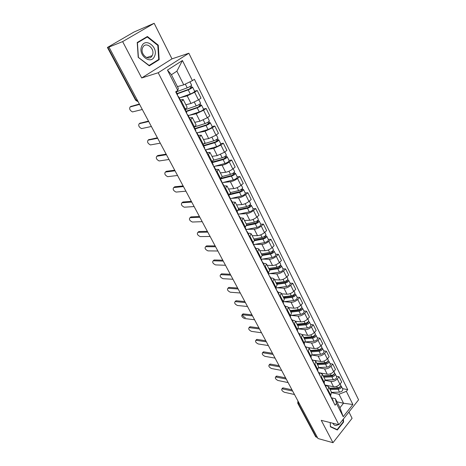 <?xml version="1.0" encoding="UTF-8"?>
<svg xmlns="http://www.w3.org/2000/svg" width="466" height="466" viewBox="0 0 466 466"><rect width="100%" height="100%" fill="white"/><g stroke="black" fill="none" stroke-linecap="round" stroke-linejoin="round"><path stroke-width="0.7" d="M154.164 23.3L122.634 41.608L108.968 47.072L317.993 438.529L332.986 442.7L321.255 420.332L338.852 424.747L358.581 399.822L188.858 53.235L171.983 58.856L154.164 23.3L133.987 32.026L107.419 47.474L107.838 47.357L136.066 100.155L138.047 101.536M332.986 442.7L352.092 418.299L348.941 412.008M122.634 41.608L141.699 77.962L158.201 72.743L338.852 424.747M108.968 47.072L109.9 46.53L107.838 47.357M317.445 437.51L315.668 436.741L297.733 403.218L298.333 403.62L316.28 437.184M325.023 385.033L333.516 386.728C335.904 386.972 338.036 386.128 339.9 384.188L341.683 382.033L339.067 376.755L337.273 378.91C335.392 380.844 333.26 381.695 330.866 381.462L325.303 380.39M328.07 389.943L330.767 395.244L331.472 392.232L328.792 386.943L327.61 390.496M330.767 395.244L330.307 395.797M336.365 376.254L339.067 376.755M325.472 385.539L327.161 385.877L328.792 386.943M318.295 372.183L318.954 372.713L327.225 374.221C329.619 374.431 331.763 373.575 333.656 371.641L335.468 369.497L332.806 364.121L330.982 366.264C329.072 368.192 326.922 369.06 324.528 368.862L318.808 367.849M323.893 383.192L325.111 379.668L322.379 374.285L321.15 377.792M330.103 363.666L332.806 364.121M319.07 372.946L320.759 373.254L322.379 374.285M312.54 360.102L320.818 361.488C323.218 361.668 325.379 360.795 327.301 358.867L329.142 356.735L326.433 351.265L324.575 353.391C322.641 355.313 320.474 356.193 318.074 356.036L312.144 355.086M317.369 370.359L318.627 366.876L315.849 361.389L314.567 364.855M323.73 350.851L326.433 351.265M312.552 360.119L314.241 360.404L315.849 361.389M308.643 347.677L314.3 348.527C316.699 348.667 318.872 347.776 320.829 345.859L322.705 343.739L319.944 338.17L318.051 340.285C316.088 342.201 313.903 343.093 311.504 342.97L305.306 342.085M310.717 357.282L312.028 353.845L309.203 348.259L307.869 351.679M317.241 337.803L319.944 338.17M305.912 347.059L307.601 347.316L309.203 348.259M302.224 334.605L307.653 335.328C310.059 335.427 312.249 334.524 314.235 332.613L316.146 330.505L313.338 324.831L311.41 326.934C309.412 328.839 307.21 329.747 304.811 329.666L298.287 328.85M303.943 343.966L305.306 340.576L302.422 334.885L301.036 338.258M310.636 324.517L313.338 324.831M299.149 333.761L300.838 333.982L302.422 334.885M295.526 321.266L300.89 321.878C303.296 321.936 305.504 321.022 307.519 319.117L309.465 317.026L306.605 311.247L304.642 313.333C302.615 315.232 300.395 316.158 297.99 316.111L291.081 315.377L300.599 314.352C302.982 313.752 304.152 312.773 304.117 311.41L302.545 308.247L301.642 307.746M297.04 330.4L298.461 327.056L295.526 321.255L294.081 324.581M303.902 310.979L306.605 311.247M292.258 320.206L293.947 320.398L295.526 321.255M288.64 307.665L293.999 308.177C296.405 308.201 298.63 307.263 300.681 305.37L302.661 303.29L299.743 297.407L297.751 299.481C295.689 301.362 293.452 302.306 291.046 302.306L284.126 301.7M290.009 316.571L291.483 313.28L288.489 307.374L286.992 310.641M297.046 297.192L299.743 297.407M285.239 306.401L286.928 306.558L288.489 307.374M281.621 293.813L286.98 294.221C289.386 294.197 291.629 293.248 293.714 291.367L295.729 289.304L292.759 283.305L290.72 285.361C288.629 287.237 286.374 288.192 283.969 288.233L277.049 287.772M282.839 302.481L284.371 299.242L281.318 293.219L279.763 296.434M290.062 283.142L292.759 283.305M278.085 292.333L279.769 292.456L281.318 293.219M274.474 279.699L279.821 279.996C282.227 279.926 284.493 278.959 286.607 277.089L288.664 275.045L285.635 268.929L283.561 270.967C281.429 272.831 279.163 273.81 276.752 273.897L269.826 273.577M275.534 288.116L277.124 284.93L274.014 278.796L272.4 281.953M282.938 268.83L285.635 268.929M270.798 277.992L272.476 278.08L274.014 278.796M267.187 265.317L272.528 265.498C274.934 265.381 277.218 264.397 279.367 262.539L281.464 260.511L278.371 254.279L276.262 256.3C274.095 258.152 271.806 259.143 269.4 259.277L262.469 259.113M268.084 273.466L269.732 270.344L266.564 264.088L264.886 267.181M275.68 254.232L278.371 254.279M263.366 263.372L265.043 263.424L266.564 264.088M259.76 250.656L265.09 250.714C267.501 250.551 269.797 249.549 271.987 247.702L274.119 245.693L270.973 239.338L268.818 241.341C266.616 243.182 264.309 244.19 261.904 244.37L254.972 244.365M260.482 258.531L262.201 255.467L258.968 249.089L257.226 252.118M268.282 239.355L270.973 239.338M255.787 248.471L257.465 248.483L258.968 249.089M252.193 235.709L257.512 235.645C259.917 235.429 262.236 234.41 264.461 232.575L266.634 230.588L263.424 224.105L261.228 226.086C258.991 227.915 256.667 228.94 254.255 229.173L247.318 229.33M252.735 243.293L254.518 240.299L251.221 233.792L249.409 236.757M260.739 224.187L263.424 224.105M248.063 233.268L249.729 233.245L251.221 233.792M244.469 220.465L249.776 220.272C252.182 220.004 254.518 218.968 256.783 217.15L259.003 215.181L255.723 208.57L253.487 210.527C251.209 212.339 248.867 213.387 246.456 213.673L239.518 214.005M244.831 227.752L246.677 224.828L243.316 218.187L241.435 221.082M253.05 208.721L255.723 208.57M240.182 217.768L243.316 218.187M236.594 204.924L241.889 204.591C244.295 204.271 246.648 203.211 248.949 201.411L251.215 199.465L247.871 192.726L245.594 194.66C243.269 196.454 240.91 197.52 238.505 197.864L231.555 198.376M236.763 211.89L238.679 209.036L235.248 202.261L233.297 205.087M245.203 192.941L247.871 192.726M232.138 201.947L235.248 202.261M228.567 189.062L233.839 188.59C236.245 188.217 238.615 187.14 240.963 185.351L243.269 183.435L239.856 176.55L237.532 178.461C235.173 180.237 232.79 181.326 230.385 181.728L223.424 182.427M228.526 195.703L230.524 192.93L227.018 186.01L224.996 188.759M237.194 176.841L239.856 176.55M223.93 185.812L227.018 186.01M220.371 172.886L225.631 172.269C228.031 171.838 230.42 170.737 232.808 168.966L235.161 167.073L231.678 160.048L229.307 161.935C226.901 163.694 224.501 164.801 222.101 165.261L215.129 166.164M220.121 179.183L222.195 176.486L218.618 169.426L216.515 172.088M229.027 160.409L231.678 160.048M215.56 169.339L218.618 169.426M212.007 156.372L217.243 155.603L224.484 152.242L226.884 150.372L223.331 143.208L220.913 145.06L213.649 148.45L206.654 149.569M211.541 162.314L213.69 159.698L210.038 152.487L207.859 155.067M220.686 143.644L223.331 143.208M207.009 152.522L210.038 152.487M203.473 139.52L208.686 138.594L215.991 135.163L218.438 133.328L214.809 126.006L212.339 127.83L205.017 131.29L197.992 132.629M202.78 145.083L205.005 142.555L201.277 135.192L199.017 137.686M212.176 126.525L214.809 126.006M198.283 135.35L201.277 135.192M194.753 122.313L199.949 121.224L207.312 117.729L209.811 115.918L206.106 108.444L203.584 110.238L196.198 113.762L189.138 115.347M193.827 127.486L196.139 125.051L192.33 117.531C192.481 117.886 191.916 118.533 190.635 119.459L189.982 119.925M203.485 109.044L206.106 108.444M189.365 117.816L192.33 117.531M185.858 104.745L191.025 103.481L198.452 99.916L201.003 98.14L197.217 90.503L194.642 92.268L187.192 95.862L180.074 97.709M184.682 109.504L185.34 109.044C186.639 108.124 187.221 107.5 187.082 107.163L183.19 99.479C183.319 99.794 182.724 100.411 181.42 101.32L180.75 101.774M194.607 91.196L197.217 90.503M180.26 99.905L183.19 99.479M336.941 401.803L343.529 403.247L339.009 394.242L331.641 392.704M331.145 397.376L331.763 397.912L335.369 398.692L339.935 407.715L343.529 403.247L352.884 404.505L343.197 416.703L336.493 403.48L335.369 398.692M177.435 86.612L183.744 84.841L176.888 71.181L171.418 74.723L178.362 88.441L177.779 90.433L175.694 91.831L335.089 405.204L336.493 403.48M177.779 90.433L167.463 70.092L182.433 60.516L192.406 80.635L183.744 84.841M339.009 394.242L346.355 391.335L347.718 389.663L194.415 79.29L192.406 80.635M346.355 391.335L352.884 404.505M188.858 53.235L158.201 72.743M330.202 422.575L330.411 426.809L337.314 430.002L343.558 422.085L343.413 418.992M171.983 58.856L141.699 77.962M137.231 42.493L138.21 57.335L149.289 65.84L159.186 59.671L158.259 45.167L147.396 36.494L137.231 42.493M342.51 388.621L347.718 389.663M343.197 416.703L339.935 407.715M176.888 71.181L182.433 60.516M171.418 74.723L167.463 70.092M343.162 421.986L343.558 422.085M157.747 45.353L158.259 45.167M157.386 60.283L159.186 59.671M330.545 395.512L331.134 397.422M282.338 388.382L283.258 387.928L291.984 389.821M333.272 401.628L333.213 400.76L331.763 397.912L331.821 398.774M292.607 391.015L281.971 388.795C281.266 389.908 282.058 391.061 284.347 392.255L294.489 394.516M329.654 388.644L338.572 388.335L340.058 386.803M330.114 389.547L338.112 389.279C340.425 388.813 341.508 387.823 341.357 386.302L340.733 385.784M331.536 392.366L339.533 392.116C341.846 391.661 342.924 390.665 342.766 389.139L341.357 386.302M334.139 388.05L335.998 388.423M329.439 388.213L337.442 387.933C339.755 387.467 340.838 386.477 340.687 384.957L340.157 383.879M325.443 385.481L326.969 385.423M324.138 382.912L325.46 386.273M275.971 376.58L276.88 376.109L285.594 377.862M325.414 385.423L326.94 389.18M286.147 379.015L275.616 376.971C274.876 378.112 275.662 379.283 277.986 380.489L288.122 382.586M317.608 370.074L318.278 372.148M269.494 364.575L270.397 364.086L279.099 365.693M320.492 376.505L318.954 372.713L318.989 373.546M279.594 366.818L269.15 364.948C268.375 366.113 269.162 367.307 271.521 368.524L281.645 370.453M343.075 419.417L343.197 421.946L337.145 429.611L330.452 426.518L330.26 422.592M332.823 423.233C334.192 425.685 335.986 426.134 338.194 424.584M335.637 429.221L337.145 429.611M154.555 56.211C158.76 47.596 145.479 36.983 141.751 46.192C137.487 55.046 151.042 65.438 154.555 56.211M152.359 55.244C155.469 48.901 145.87 40.862 142.812 47.369L142.672 47.672C139.555 54.05 149.097 61.99 152.149 55.675L152.359 55.244M138.385 57.196L137.441 42.82L147.279 37.006L157.811 45.406L158.708 59.462L149.114 65.432L138.204 57.26M145.054 37.874L147.279 37.006M323.416 376.324L332.357 375.911L333.825 374.344M323.864 377.21L331.885 376.843C334.215 376.359 335.31 375.369 335.176 373.872L334.518 373.359M325.262 380.081L333.336 379.732C335.654 379.254 336.749 378.264 336.615 376.761L335.176 373.872M327.254 375.66L329.346 376.05M323.177 375.852L331.204 375.474C333.528 374.99 334.629 373.994 334.495 372.503L333.912 371.332M319.734 373.068L320.69 373.021M317.066 363.789L326.037 363.259L327.47 361.663M317.503 364.651L325.548 364.185C327.889 363.678 328.996 362.688 328.885 361.22L328.186 360.707M318.814 367.581L327.021 367.126C329.357 366.625 330.464 365.635 330.347 364.156L328.885 361.22M320.2 363.066L322.542 363.468M316.804 363.27L324.854 362.793C327.19 362.28 328.303 361.296 328.192 359.828L327.563 358.564M310.968 357.003L311.672 359.158M262.911 352.366L263.797 351.859L272.488 353.315M311.719 359.257L312.371 359.764L312.395 360.585M312.371 359.764L313.927 363.597M272.948 354.405L262.579 352.715C261.758 353.91 262.544 355.121 264.944 356.35L275.051 358.109M304.193 343.687L304.939 345.929M256.207 339.947L257.086 339.417L265.76 340.716M305.02 346.087L305.667 346.582L305.679 347.386M305.667 346.582L307.24 350.449M266.214 341.782L255.892 340.273C255.03 341.491 255.817 342.726 258.251 343.966L268.34 345.551M297.296 330.12L298.089 332.456M249.392 327.301L250.254 326.759L258.915 327.895M298.199 332.677L298.84 333.149L298.84 333.936M298.84 333.149L300.424 336.271L300.43 337.064M259.411 328.938L249.089 327.61C248.186 328.856 248.972 330.109 251.442 331.367L261.513 332.765M310.601 351.02L319.594 350.38L321.214 348.958L320.992 348.76M311.026 351.865L319.099 351.3C321.447 350.764 322.571 349.78 322.478 348.335L321.738 347.834M312.185 354.859L320.596 354.294C322.944 353.764 324.068 352.779 323.969 351.329L322.478 348.335M312.971 350.269L315.581 350.665M310.315 350.461L318.389 349.879C320.736 349.343 321.866 348.358 321.773 346.92L321.097 345.556M304.018 338.025L313.036 337.267L314.684 335.846L314.387 335.631M304.432 338.846L312.523 338.176C314.888 337.617 316.03 336.633 315.954 335.217L315.162 334.728M305.364 341.922L314.055 341.223C316.408 340.675 317.55 339.685 317.468 338.264L315.954 335.217M305.55 337.262L308.451 337.652M303.71 337.413L311.801 336.732C314.166 336.172 315.307 335.188 315.237 333.773L314.509 332.31M297.314 324.796L306.36 323.911L308.026 322.495L307.642 322.268M297.716 325.594L305.83 324.808C308.207 324.225 309.366 323.241 309.313 321.86L308.457 321.377M298.333 328.763L307.385 327.913C309.756 327.336 310.915 326.357 310.857 324.965L309.313 321.86M297.931 324.039L301.153 324.418M296.982 324.132L305.096 323.334C307.473 322.752 308.632 321.767 308.579 320.387L307.799 318.82M290.271 316.298L291.104 318.721M245.366 317.695C242.856 316.426 242.07 315.15 243.019 313.874L251.873 314.835M291.25 319.012L291.879 319.46L291.867 320.229M291.879 319.46L293.498 322.641L293.487 323.416M252.49 315.866L242.163 314.725C241.219 315.995 242 317.27 244.516 318.546L254.564 319.746M290.487 311.317L299.556 310.304L301.246 308.894L300.826 308.673L301.176 308.306M290.877 312.092L299.015 311.189C301.403 310.583 302.58 309.605 302.545 308.247M290.132 310.612L293.662 310.962M300.803 308.626L301.176 309.372M290.126 310.601L298.263 309.692C300.652 309.08 301.828 308.102 301.799 306.75L300.966 305.073M283.107 302.207L283.986 304.729M235.394 301.339L236.233 300.762L244.726 301.549M284.167 305.084L284.79 305.515L284.767 306.267M284.79 305.515L286.439 308.754L286.415 309.511M245.378 302.545L235.12 301.607C234.124 302.906 234.911 304.205 237.462 305.498L247.487 306.494M283.532 297.588L292.625 296.446L294.343 295.036L293.924 294.832L294.78 293.953L295.648 294.384L297.25 297.611C297.267 298.939 296.079 299.912 293.685 300.541L283.52 301.776M283.911 298.333L292.071 297.314C294.465 296.685 295.66 295.706 295.648 294.384M283.27 297.063L285.967 297.279M293.865 294.704L294.262 295.502M283.147 296.819L291.302 295.788C293.702 295.153 294.896 294.174 294.891 292.858L293.999 291.069M275.802 287.842L276.728 290.464M228.2 288.005L229.027 287.411L237.497 288.017M276.944 290.889L277.561 291.302L277.526 292.036M277.561 291.302L279.245 294.605L279.21 295.345M238.138 288.978L227.944 288.25C226.907 289.584 227.688 290.901 230.286 292.211L240.287 293.003M276.449 283.602L285.565 282.32L287.306 280.916L286.893 280.724L287.761 279.856L288.623 280.258L290.26 283.544C290.248 284.837 289.042 285.809 286.637 286.468L275.855 287.936M276.816 284.324L284.988 283.177C287.4 282.518 288.611 281.546 288.623 280.258M276.28 283.264L278.056 283.375M286.794 280.52L287.219 281.377M276.035 282.78L284.213 281.621C286.625 280.957 287.837 279.984 287.848 278.703L286.905 276.798M268.358 273.198L269.331 275.924M220.884 274.427L221.542 273.822L230.198 274.247M269.587 276.425L270.198 276.81L270.146 277.52M270.198 276.81L271.911 280.177L271.859 280.899M230.757 275.161L220.639 274.649C219.562 276.018 220.336 277.357 222.975 278.685L232.948 279.262M269.231 269.348L278.365 267.921L280.136 266.529L279.722 266.348L280.608 265.486L281.464 265.865L283.13 269.208C283.095 270.466 281.872 271.439 279.454 272.121L268.643 273.758M269.581 270.041L277.777 268.771C280.2 268.078 281.429 267.111 281.464 265.865M269.162 269.208L269.919 269.237M279.583 266.063L280.037 266.971M268.783 268.468L276.985 267.181C279.408 266.488 280.637 265.521 280.678 264.274L279.67 262.247M260.768 258.263L261.857 260.407L261.793 261.1M213.434 260.599L214.121 259.981L222.777 260.214M262.084 261.671L262.684 262.032L262.62 262.725M262.684 262.032L264.432 265.469L264.368 266.168M223.243 261.088L213.207 260.803C212.077 262.201 212.851 263.57 215.531 264.909L225.474 265.265M261.869 254.82L271.026 253.248L272.826 251.861L272.418 251.692L273.321 250.836L274.165 251.186L275.866 254.599C275.808 255.817 274.561 256.783 272.132 257.5L261.298 259.306M262.207 255.485L270.42 254.081C272.855 253.364 274.107 252.397 274.165 251.186M272.231 251.325L272.715 252.292M261.397 253.883L269.61 252.467C272.045 251.745 273.297 250.778 273.361 249.572L272.29 247.417M273.14 250.475L273.321 250.836M253.026 243.031L254.18 245.308L254.098 245.978M205.844 246.514L206.566 245.885L215.141 245.914M254.43 246.63L255.024 246.968L254.943 247.638M255.024 246.968L256.807 250.469L256.731 251.145M215.583 246.747L205.628 246.695C204.458 248.128 205.226 249.52 207.953 250.883L217.861 251.005M254.372 240.007L263.546 238.289L265.37 236.903L264.968 236.751L265.888 235.907L266.727 236.221L268.457 239.705C268.375 240.881 267.111 241.848 264.671 242.588L253.813 244.58M254.611 240.66L262.923 239.105C265.37 238.359 266.639 237.398 266.727 236.221M264.74 236.297L265.253 237.328M253.865 239.011L262.096 237.456C264.548 236.705 265.812 235.744 265.905 234.573L264.77 232.289M265.661 235.452L265.888 235.907M245.122 227.49L246.351 229.901L246.252 230.548M198.114 232.161L198.865 231.52L207.364 231.346M246.63 231.287L247.213 231.596L247.114 232.249M247.213 231.596L249.03 235.173L248.937 235.825M207.784 232.138L197.916 232.33C196.693 233.792 197.462 235.214 200.229 236.594L210.102 236.472M246.718 224.915L255.916 223.033L257.768 221.653L257.372 221.519L258.31 220.68L259.137 220.966L260.902 224.513C260.791 225.655 259.51 226.61 257.057 227.385L246.176 229.563M246.689 225.585L255.281 223.837C257.739 223.051 259.02 222.096 259.137 220.966M257.098 220.971L257.646 222.061M246.188 223.849L254.436 222.154C256.894 221.367 258.181 220.412 258.304 219.282L257.098 216.865M258.036 220.138L258.31 220.68M237.06 211.634L238.359 214.191L238.248 214.814M190.245 217.5L190.984 216.888L199.431 216.498M238.668 215.636L239.239 215.915L239.128 216.544M239.239 215.915L241.091 219.562L240.986 220.197M199.832 217.243L190.012 217.686C188.794 219.201 189.569 220.651 192.336 222.032L202.192 221.665M238.738 209.56L248.139 207.469L250.015 206.1L249.625 205.978L250.58 205.151L251.401 205.407L253.201 209.024C253.061 210.119 251.762 211.075 249.293 211.879L238.388 214.249M238.4 210.271L247.481 208.255C249.951 207.446 251.256 206.49 251.401 205.407M249.304 205.337L249.881 206.496M238.353 208.389L246.619 206.543C249.089 205.722 250.399 204.772 250.545 203.689L249.275 201.131M250.259 204.516L250.58 205.151M228.835 195.452L230.21 198.155L230.076 198.755M182.235 202.547L182.94 201.982L191.351 201.359M230.542 199.664L231.107 199.92L230.979 200.52M231.107 199.92L233 203.636L232.872 204.248M191.724 202.063L181.95 202.768C180.75 204.318 181.524 205.797 184.268 207.201L194.13 206.566M230.297 193.972L240.2 191.596L242.699 189.312L243.508 189.528L245.343 193.221C245.174 194.275 243.852 195.225 241.371 196.064L230.105 198.714M229.656 194.73L239.524 192.365C242.005 191.52 243.334 190.571 243.508 189.528M241.353 189.388L241.965 190.617M230.367 192.615L238.644 190.617C241.132 189.767 242.46 188.817 242.635 187.781L241.295 185.078M242.332 188.573L242.699 189.312M220.435 178.932L221.892 181.787L221.74 182.357M174.068 187.303L174.738 186.784L183.109 185.928M222.253 183.365L222.806 183.587L222.655 184.163M222.806 183.587L224.734 187.384L224.595 187.967M183.458 186.581L173.736 187.565C172.548 189.149 173.317 190.658 176.049 192.085L185.917 191.177M221.303 178.193L232.103 175.397L234.654 173.154L235.452 173.335L237.322 177.097C237.13 178.105 235.784 179.049 233.291 179.923L221.962 182.8M220.459 178.979L231.404 176.154C233.897 175.268 235.248 174.331 235.452 173.335M233.239 173.113L233.885 174.412M222.212 176.527L230.513 174.366C233.006 173.48 234.357 172.536 234.561 171.546L233.146 168.698M234.235 172.309L234.654 173.154M211.861 162.063L213.393 165.081L213.23 165.622M165.756 171.768L166.385 171.296L174.709 170.195M213.789 166.729L214.331 166.915L214.162 167.463M214.331 166.915L216.3 170.795L216.142 171.348M175.03 170.801L165.354 172.065C164.189 173.684 164.958 175.222 167.673 176.672L177.534 175.484M211.925 162.185L223.837 158.865L226.447 156.663L227.233 156.803L229.144 160.648C228.917 161.609 227.548 162.541 225.049 163.455L213.702 166.554M212.158 162.651L223.121 159.605C225.626 158.685 226.994 157.753 227.233 156.803M224.956 156.506L225.643 157.875M213.684 160.164L222.206 157.782C224.711 156.856 226.086 155.924 226.325 154.98L224.828 151.974M225.975 155.714L226.447 156.663M203.106 144.839L204.72 148.019L204.533 148.537M157.281 155.924L157.863 155.498L166.141 154.147M205.145 149.737L205.675 149.895L205.494 150.419M205.675 149.895L207.69 153.856L207.51 154.38M166.438 154.7L156.815 156.261C155.661 157.922 156.436 159.489 159.127 160.962L168.989 159.483M203.473 145.561L215.397 141.996L218.065 139.829L218.839 139.928L220.791 143.854C220.535 144.763 219.142 145.689 216.626 146.639L205.652 149.86M203.689 145.986L214.663 142.713C217.179 141.751 218.571 140.825 218.839 139.928M216.504 139.55L217.226 140.994M204.557 143.604L213.731 140.849C216.247 139.887 217.645 138.961 217.913 138.07L216.34 134.901M217.54 138.769L218.065 139.829M194.159 127.241L195.866 130.596L195.656 131.086M148.637 139.765L157.397 137.779M196.326 132.391L196.838 132.513L196.635 133.002M196.838 132.513L198.895 136.555L198.697 137.056M157.665 138.274L148.106 140.144C146.971 141.845 147.745 143.441 150.419 144.938L160.269 143.155M194.84 128.587L206.782 124.766L209.514 122.645L210.277 122.704L212.269 126.711C211.972 127.568 210.562 128.488 208.034 129.472L197.048 132.927M195.038 128.971L206.024 125.465C208.558 124.463 209.974 123.548 210.277 122.704M207.871 122.238L208.634 123.764M194.584 126.933L205.075 123.56C207.603 122.558 209.024 121.643 209.327 120.805L207.673 117.467M208.925 121.469L209.514 122.645M185.019 109.265L186.819 112.801L186.586 113.255M139.829 123.286L148.479 121.078M187.309 114.671L187.81 114.758L187.588 115.219M187.81 114.758L189.912 118.888L189.691 119.354M148.718 121.515L139.223 123.7C138.111 125.447 138.88 127.078 141.536 128.599L151.374 126.496M186.033 111.258L197.986 107.174L200.776 105.095L201.528 105.112L203.56 109.207C203.234 110.005 201.795 110.92 199.256 111.945L188.264 115.644M186.208 111.601L197.205 107.85C199.751 106.813 201.19 105.899 201.528 105.112M199.058 104.553L199.856 106.161M185.235 109.685L196.233 105.904C198.778 104.862 200.223 103.953 200.561 103.172L198.813 99.66M200.135 103.801L200.776 105.095M176.037 91.598L177.569 94.615L177.325 95.035M130.847 106.475L139.381 104.034M178.099 96.567L178.589 96.613L178.344 97.039M178.589 96.613L180.732 100.837L180.493 101.268M139.584 104.413L130.16 106.93C129.065 108.718 129.839 110.384 132.472 111.933L142.299 109.493M177.039 93.567L189.004 89.204L191.858 87.171L192.592 87.148L194.672 91.324C194.305 92.064 192.842 92.973 190.291 94.039L179.288 97.988M177.191 93.864L188.2 89.856C190.751 88.773 192.213 87.87 192.592 87.148M190.052 86.49L190.897 88.185M176.195 91.907L187.204 87.87C189.761 86.787 191.229 85.884 191.608 85.167L189.947 81.83M191.153 85.75L191.858 87.171M187.192 95.862L191.025 103.481M196.198 113.762L199.949 121.224M205.017 131.29L208.686 138.594M213.649 148.45L217.243 155.603M222.101 165.261L225.631 172.269M230.385 181.728L233.839 188.59M238.505 197.864L241.889 204.591M246.456 213.673L249.776 220.272M254.255 229.173L257.512 235.645M261.904 244.37L265.09 250.714M269.4 259.277L272.528 265.498M276.752 273.897L279.821 279.996M283.969 288.233L286.98 294.221M291.046 302.306L293.999 308.177M297.99 316.111L300.89 321.878M304.811 329.666L307.653 335.328M311.504 342.97L314.3 348.527M318.074 356.036L320.818 361.488M324.528 368.862L327.225 374.221M330.866 381.462L333.516 386.728M190.635 119.459L194.473 127.014M199.652 137.214L203.409 144.606M208.483 154.59L212.164 161.83M217.127 171.599L220.733 178.694M225.596 188.264L229.126 195.207M233.885 204.586L237.345 211.389M242.011 220.575L245.401 227.245M249.974 236.245L253.294 242.78M257.78 251.605L261.036 258.013M265.428 266.663L268.62 272.942M272.93 281.423L276.064 287.586M280.287 295.904L283.357 301.945M287.505 310.106L290.516 316.035M294.588 324.045L297.541 329.858M301.537 337.716L304.432 343.425M308.352 351.137L311.201 356.74M315.045 364.307L317.841 369.812M321.616 377.239L324.359 382.644M181.42 101.32L185.34 109.044M203.584 110.238L207.312 117.729M212.339 127.83L215.991 135.163M220.913 145.06L224.484 152.242M229.307 161.935L232.808 168.966M237.532 178.461L240.963 185.351M245.594 194.66L248.949 201.411M253.487 210.527L256.783 217.15M261.228 226.086L264.461 232.575M268.818 241.341L271.987 247.702M276.262 256.3L279.367 262.539M283.561 270.967L286.607 277.089M290.72 285.361L293.714 291.367M297.751 299.481L300.681 305.37M304.642 313.333L307.519 319.117M311.41 326.934L314.235 332.613M318.051 340.285L320.829 345.859M324.575 353.391L327.301 358.867M330.982 366.264L333.656 371.641M337.273 378.91L339.9 384.188M194.642 92.268L198.452 99.916M298.246 401.552L298.333 403.62L299.498 403.894M137.15 99.852L135.612 100.178L137.47 101.425M282.483 388.807L283.258 387.928M339.865 386.972L340.098 387.432M338.112 389.279L339.533 392.116M336.662 386.378L337.442 387.933M276.093 376.982L276.88 376.109M269.593 364.954L270.397 364.086M333.65 374.495L333.901 375.002M331.885 376.843L333.336 379.732M330.382 373.843L331.204 375.474M327.318 361.797L327.592 362.35M325.548 364.185L327.021 367.126M323.992 361.074L324.854 362.793M262.981 352.721L263.797 351.859M256.259 340.273L257.086 339.417M249.415 327.61L250.254 326.759M320.87 348.865L321.167 349.465M319.099 351.3L320.596 354.294M317.48 348.073L318.389 349.879M314.305 335.701L314.626 336.347M312.523 338.176L314.055 341.223M310.851 334.833L311.801 336.732M307.618 322.286L307.962 322.985M305.83 324.808L307.385 327.913M304.1 321.342L305.096 323.334M242.448 314.725L243.304 313.874M299.015 311.189L300.599 314.352M297.221 307.607L298.263 309.692M235.359 301.601L236.233 300.762M292.071 297.314L293.685 300.541M290.207 293.603L291.302 295.788M228.142 288.244L229.027 287.411M284.988 283.177L286.637 286.468M283.066 279.332L284.213 281.621M220.791 274.649L221.694 273.822M277.777 268.771L279.454 272.121M275.785 264.787L276.985 267.181M213.311 260.803L214.232 259.981M270.42 254.081L272.132 257.5M268.358 249.962L269.61 252.467M205.687 246.695L206.624 245.885M262.923 239.105L264.671 242.588M260.785 234.841L262.096 237.456M197.922 232.33L198.877 231.52L197.916 232.33M255.281 223.837L257.057 227.385M253.067 219.416L254.436 222.154M190.012 217.686L190.984 216.888M247.481 208.255L249.293 211.879M245.186 203.683L246.619 206.543M181.95 202.768L182.94 201.982M239.524 192.365L241.371 196.064M237.153 187.629L238.644 190.617M173.736 187.565L174.738 186.784M231.404 176.154L233.291 179.923M228.952 171.249L230.513 174.366M165.354 172.065L166.385 171.296M223.121 159.605L225.049 163.455M220.575 154.526L222.206 157.782M156.815 156.261L157.863 155.498M214.663 142.713L216.626 146.639M212.03 137.453L213.731 140.849M148.106 140.144L149.172 139.392M206.024 125.465L208.034 129.472M203.298 120.018L205.075 123.56M139.223 123.7L140.313 122.966M197.205 107.85L199.256 111.945M194.386 102.211L196.233 105.904M130.16 106.93L131.266 106.201M188.2 89.856L190.291 94.039M185.311 84.084L187.204 87.87M292.596 390.974L293.207 392.11M286.101 378.806L286.707 379.947M279.489 366.422L280.101 367.563M272.756 353.816L273.373 354.964M265.905 340.984L266.523 342.143M258.933 327.924L259.55 329.083M251.826 314.62L252.45 315.785M244.592 301.071L245.221 302.248M237.223 287.272L237.852 288.454M229.715 273.21L230.35 274.398M222.066 258.88L222.707 260.08M214.267 244.283L214.913 245.489M206.321 229.394L206.974 230.618M198.219 214.22L198.877 215.455M189.953 198.743L190.617 199.99M181.524 182.957L182.2 184.221M172.927 166.857L173.608 168.133M164.154 150.425L164.847 151.724M155.201 133.66L155.9 134.971M146.062 116.541L146.773 117.875M135.612 100.178L107.419 47.474M297.943 400.981L297.733 403.218M281.971 388.795L282.745 387.922M275.616 376.971L276.402 376.103M269.15 364.948L269.954 364.086M146.656 57.609L152.149 55.675M262.579 352.715L263.395 351.859M255.892 340.273L256.719 339.417M249.089 327.61L249.927 326.759M242.163 314.725L243.019 313.874M235.12 301.607L235.988 300.762M227.944 288.25L228.829 287.417M220.639 274.649L221.542 273.822M213.207 260.803L214.121 259.981M205.628 246.695L206.566 245.885"/></g></svg>
